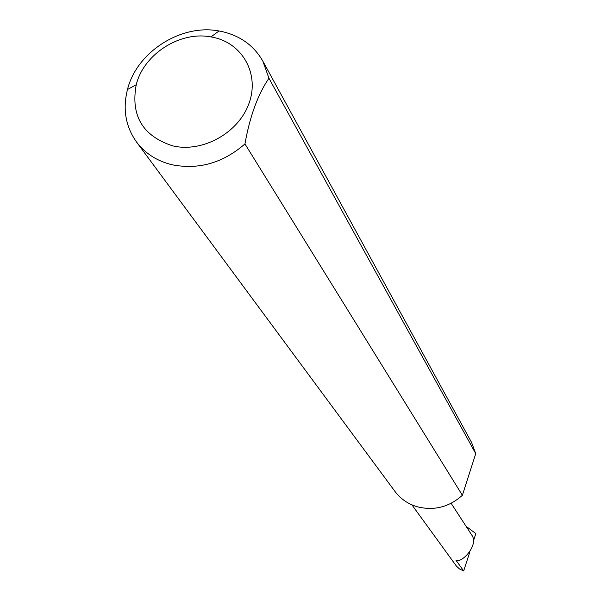 <?xml version="1.0" encoding="UTF-8"?>
<svg xmlns="http://www.w3.org/2000/svg" width="601" height="601" viewBox="0 0 601 601"><rect width="100%" height="100%" fill="white"/><g stroke="black" fill="none" stroke-linecap="round" stroke-linejoin="round"><path stroke-width="0.9" d="M451.126 503.3L471.8 535.123C479.252 545.347 460.982 564.061 455.904 560.14L463.664 570.95L459.51 568.959L456.407 566.089L411.91 504.855M172.555 145.825C202.252 153.015 238.394 133.076 248.904 103.65C259.85 74.321 242.781 43.392 213.22 37.337L210.989 36.909C180.015 30.876 143.759 54.052 136.239 84.703C130.545 115.617 142.647 135.991 172.555 145.825M244.953 143.932C222.918 163.044 198.585 169.978 171.946 164.734C156.974 161.038 145.149 153.435 136.465 141.934C125.571 126.465 122.574 108.991 127.48 89.519C136.758 51.964 181.059 23.642 219.034 30.982L221.777 31.507C240.227 35.714 253.922 45.593 262.84 61.137L268.94 78.243C257.874 94.425 249.873 116.324 244.953 143.932L462.379 495.292C449.225 507.004 434.32 510.873 417.665 506.891C408.267 504.179 400.702 499.018 394.962 491.408L136.465 141.934M466.947 527.655L467.871 527.625L467.555 528.595M467.871 527.625L475.842 533.583L473.43 540.99M469.899 551.831L463.664 570.95M268.94 78.243L475.737 453.642L471.567 442.426L262.84 61.137M462.379 495.292L475.737 453.642M136.239 84.703L127.48 89.519M210.989 36.909L219.034 30.982"/></g></svg>
